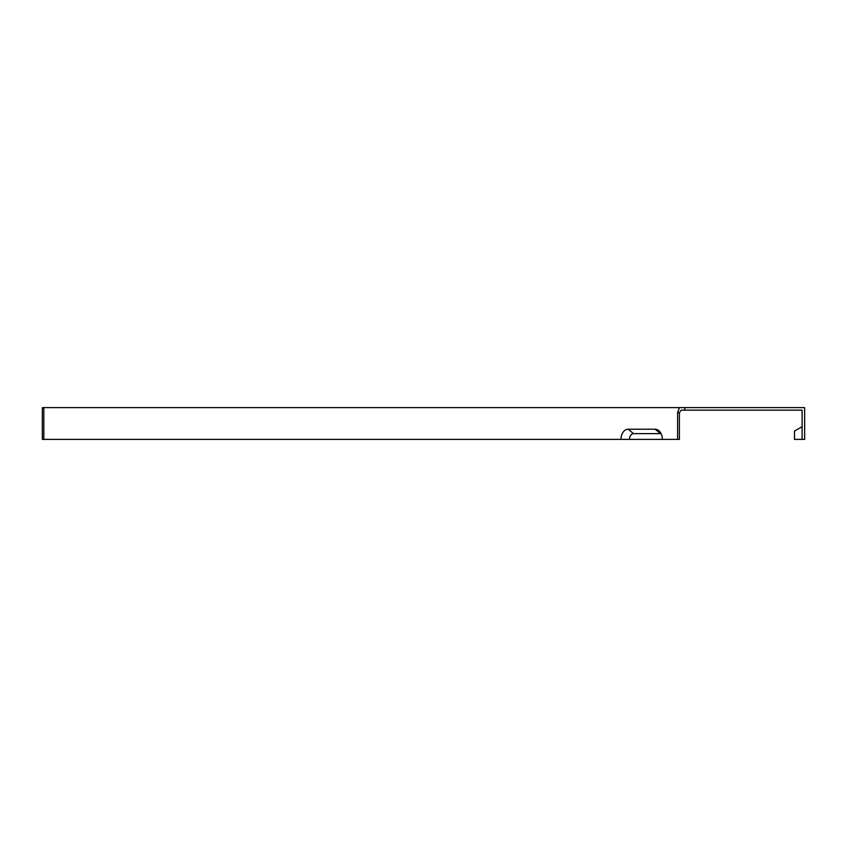 <?xml version="1.0" encoding="UTF-8"?>
<svg xmlns="http://www.w3.org/2000/svg" width="847" height="847" viewBox="0 0 847 847"><rect width="100%" height="100%" fill="white"/><g stroke="black" fill="none" stroke-linecap="round" stroke-linejoin="round"><path stroke-width="1.27" d="M661.084 433.675A5.76 4.076 -90 0 0 660.533 433.622L633.577 433.622A5.76 4.076 90 0 0 629.501 439.381L679.4 439.381L679.4 412.701L677.6 412.701L677.6 439.381M662.333 439.381A10.164 7.189 90 0 0 659.294 431.081A10.164 7.189 90 0 0 655.144 429.217L628.188 429.217A10.164 7.189 90 0 0 620.999 439.381L629.501 439.381M802.109 426.676L794.486 431.081L794.486 439.381L804.65 439.381L804.65 407.619L42.35 407.619L42.35 439.381L43.843 439.381L43.843 407.619M684.789 407.619L684.789 410.16L802.109 410.16L802.109 439.381M684.789 410.16L681.189 410.16L679.4 412.701M620.999 439.381L43.843 439.381M677.6 412.701L679.4 407.619M628.188 429.217L633.577 433.622M655.144 429.217L660.533 433.622"/></g></svg>
